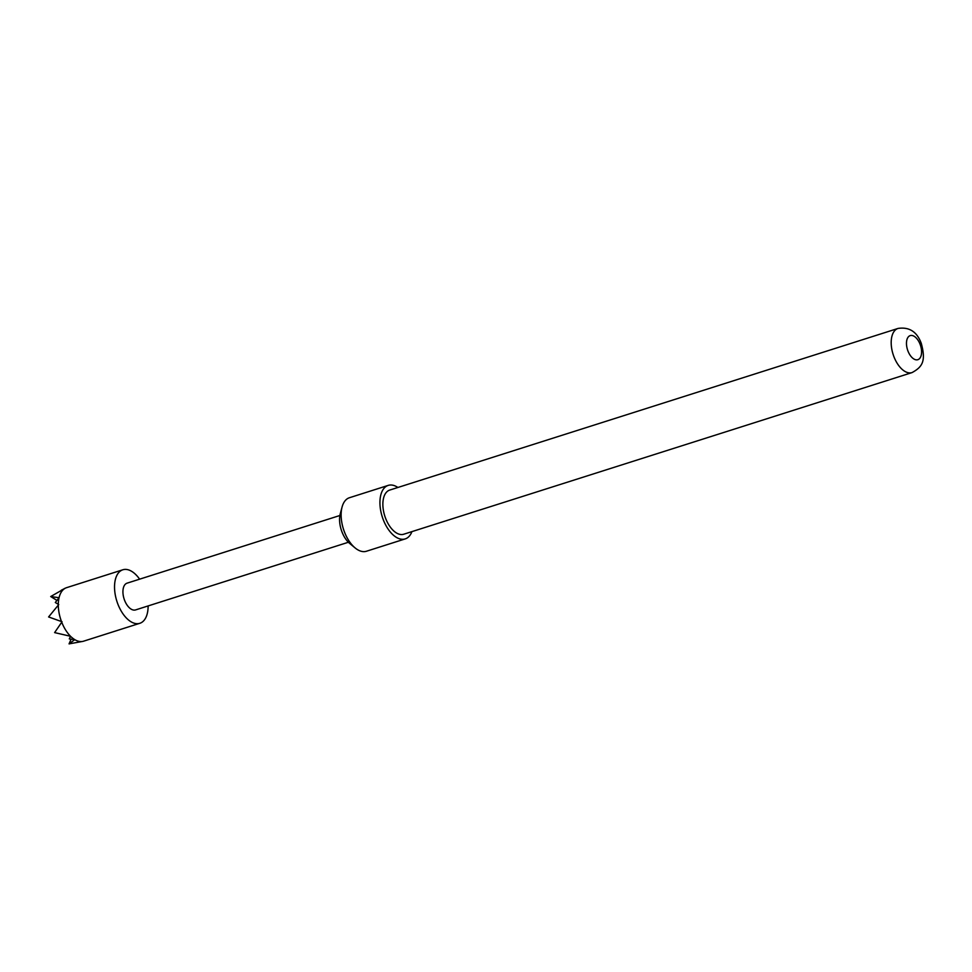 <?xml version="1.0" encoding="UTF-8"?>
<svg xmlns="http://www.w3.org/2000/svg" width="972" height="972" viewBox="0 0 972 972"><rect width="100%" height="100%" fill="white"/><g stroke="black" fill="none" stroke-linecap="round" stroke-linejoin="round"><path stroke-width="1.46" d="M411.921 531.623A28.079 15.2 -107.6 0 1 405.227 538.901A28.079 15.2 -107.6 0 1 383.235 519.619A28.079 15.2 -107.6 0 1 388.217 485.393A28.079 15.2 -107.6 0 1 397.888 487.47M405.227 538.901L366.432 551.245A28.079 15.2 -107.6 0 1 355.096 547.916A28.079 15.2 -107.6 0 1 344.44 531.951A28.079 15.2 -107.6 0 1 342.083 506.995A28.079 15.2 -107.6 0 1 349.422 497.737L388.217 485.393M355.096 547.916L349.689 543.445A20.351 11.02 -107.6 0 1 341.962 531.866A20.351 11.02 -107.6 0 1 340.261 513.763L342.083 506.995M907.957 351.014A12.636 6.84 72.4 0 0 918.528 359.397A12.636 6.84 72.4 0 0 920.095 344.295A12.636 6.84 72.4 0 0 909.513 335.911A12.636 6.84 72.4 0 0 907.957 351.014M912.064 372.58L403.745 534.223A23.158 12.539 -107.6 0 1 385.592 518.307A23.158 12.539 -107.6 0 1 389.699 490.082L898.019 328.439A23.158 12.539 -107.6 0 0 893.912 356.663A23.158 12.539 -107.6 0 0 912.064 372.58C922.452 366.918 926.122 361.098 921.262 343.31C916.948 331.707 909.209 326.75 898.019 328.439M148.121 605.933A28.079 15.2 -107.6 0 1 141.341 622.639A28.079 15.2 -107.6 0 1 139.834 623.295A28.079 15.2 -107.6 0 1 117.32 602.591A28.079 15.2 -107.6 0 1 121.306 570.442A28.079 15.2 -107.6 0 1 122.812 569.786A28.079 15.2 -107.6 0 1 139.616 579.178M139.834 623.295L83.604 641.18A28.079 15.2 -107.6 0 1 82.778 641.399L69.061 643.877L74.783 639.637A28.079 15.2 -107.6 0 1 70.543 636.283L54.614 632.602L62.05 621.752L48.6 616.953L58.733 604.596L55.319 602.494L59.061 597.719A28.079 15.2 -107.6 0 1 64.93 588.412L65.233 588.242A28.079 15.2 -107.6 0 1 65.78 587.975A28.079 15.2 -107.6 0 1 66.594 587.671L122.812 569.786M348.389 542.255L135.582 609.918A14.033 7.606 -107.6 0 1 124.319 599.566A14.033 7.606 -107.6 0 1 126.311 583.492A14.033 7.606 -107.6 0 1 127.065 583.164L339.884 515.5M82.778 641.399A28.079 15.2 -107.6 0 1 75.257 639.916M59.061 597.719L50.702 596.541L64.93 588.412M69.061 643.877L71.078 639.212M56.996 600.453L50.702 596.541M65.233 588.242L61.309 590.211M61.503 621.594A28.079 15.2 -107.6 0 1 58.296 605.094M70.093 635.822A28.079 15.2 -107.6 0 1 61.722 622.177M74.783 639.637L69.304 638.92L70.543 636.283M58.296 604.377A28.079 15.2 -107.6 0 1 58.928 598.327M64.286 588.631L65.78 587.975"/></g></svg>
